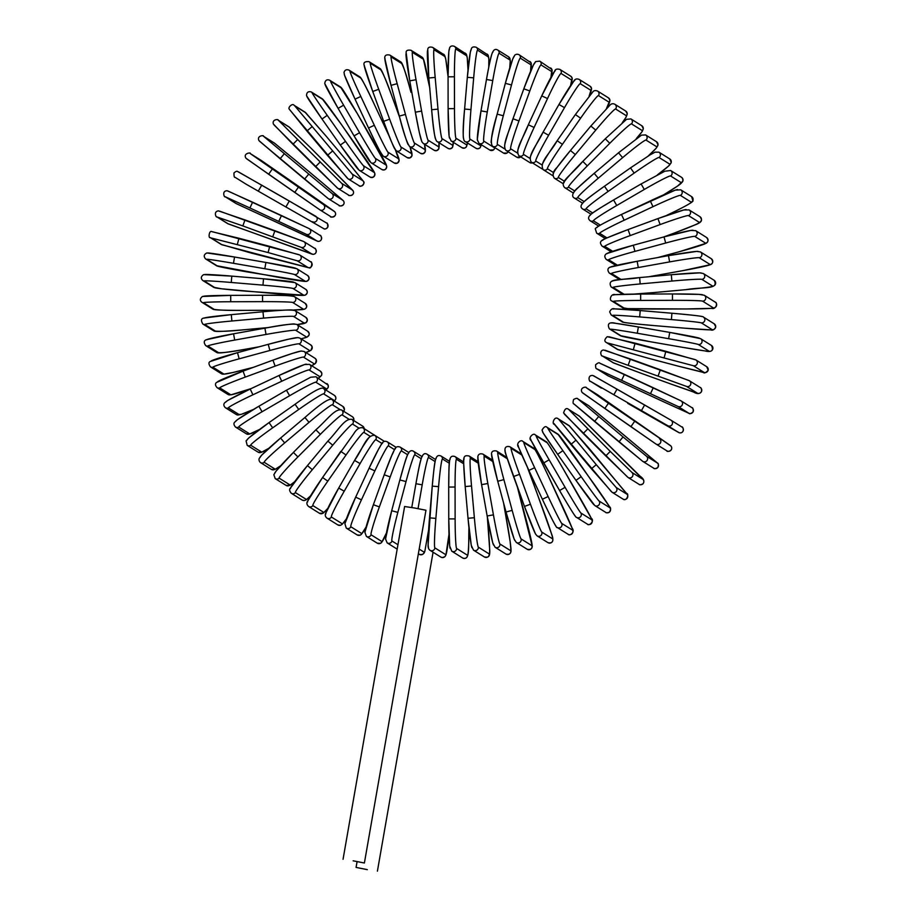 <?xml version="1.0" encoding="UTF-8"?>
<svg xmlns="http://www.w3.org/2000/svg" width="917" height="917" viewBox="0 0 917 917"><rect width="100%" height="100%" fill="white"/><g stroke="black" fill="none" stroke-linecap="round" stroke-linejoin="round"><path stroke-width="1.38" d="M353.16 860.811L364.393 863.012L353.16 860.811M364.393 863.012L425.958 510.242L414.736 508.029L404.615 506.516L343.05 859.286M428.617 529.9L424.892 551.014C424.697 551.541 424.319 555.427 419.31 554.327L418.37 553.742M367.293 869.637L356.071 867.425L367.293 869.637M509.737 67.915L510.276 60.327L508.568 56.797A3.187 3.187 122 0 1 510.024 60.041L499.146 53.255A28.679 1.605 99.8 0 0 492.75 80.581L487.271 111.966A28.679 1.605 99.8 0 0 483.809 141.126L494.676 147.924A28.679 1.605 99.8 0 0 494.962 147.729M509.726 67.973A28.679 1.605 99.8 0 0 510.024 60.041M499.146 53.255A3.187 3.187 -58 0 0 497.69 49.999C492.051 46.824 490.767 56.613 486.468 79.492A28.679 1.605 -80.2 0 1 492.876 52.166M492.75 80.581L486.468 79.492L480.989 110.877L486.48 79.492M487.271 111.966L480.989 110.877L477.276 139.762L478.983 143.293L489.861 150.079L493.621 149.884L495.077 147.786M477.539 140.037A28.679 1.605 -80.2 0 1 481.001 110.877M483.809 141.126A3.187 3.187 122 0 1 478.983 143.293M494.676 147.924A3.187 3.187 122 0 1 489.861 150.079M529.831 61.439A3.187 3.187 122 0 1 531.218 64.958L520.34 58.172A3.187 3.187 -58 0 0 518.953 54.653L531.058 62.803L530.588 71.297M530.565 71.354A28.679 1.651 104.8 0 0 531.218 64.958M491.26 142.754A28.679 1.651 -75.2 0 1 497.163 114.132L505.359 83.332A28.679 1.651 -75.2 0 1 514.185 56.545M520.34 58.172A28.679 1.651 104.8 0 0 511.503 84.972L503.318 115.76A28.679 1.651 104.8 0 0 497.415 144.393L504.705 148.944M508.075 151.741A3.187 3.187 122 0 1 503.525 153.07L507.021 153.059L508.247 151.844M497.415 144.393A3.187 3.187 122 0 1 492.647 146.273L503.525 153.07M503.318 115.76L497.163 114.132C491.523 132.976 490.01 143.694 492.647 146.273M511.503 84.972L505.359 83.332M550.601 67.927A3.187 3.187 122 0 1 551.908 71.709L541.03 64.924A3.187 3.187 -58 0 0 539.723 61.13L551.908 69.474L550.968 77.246M550.934 77.303A28.679 1.685 109.8 0 0 551.908 71.709M504.694 146.663A28.679 1.685 -70.2 0 1 512.981 118.774L523.825 88.811A28.679 1.685 -70.2 0 1 535.047 62.757M541.03 64.924A28.679 1.685 109.8 0 0 529.808 90.966L518.965 120.941A28.679 1.685 109.8 0 0 510.677 148.818L517.36 152.99M520.718 156.876A3.187 3.187 122 0 1 516.879 157.243L520.81 156.933M510.677 148.818A3.187 3.187 122 0 1 506.001 150.445L516.879 157.243M518.965 120.941L512.981 118.774C508.946 132.873 501.725 145.024 506.001 150.445M529.808 90.966L523.813 88.811L512.981 118.774M570.729 76.203A3.187 3.187 122 0 1 571.921 80.237L561.044 73.452A3.187 3.187 -58 0 0 559.851 69.405L570.729 76.203L572.128 77.991L570.58 85.522M570.546 85.579A28.679 1.719 114.9 0 0 571.921 80.237M517.738 151.718A28.679 1.719 -65.1 0 1 528.341 124.792L541.741 95.872A28.679 1.719 -65.1 0 1 555.278 70.769M561.044 73.452A28.679 1.719 114.9 0 0 547.518 98.555L534.107 127.463A28.679 1.719 114.9 0 0 523.515 154.4L529.877 158.366M532.468 162.882A3.187 3.187 122 0 1 529.808 162.561L532.525 162.917M523.515 154.4A3.187 3.187 122 0 1 518.942 155.764L529.808 162.561M534.107 127.463L528.341 124.792M547.518 98.555L541.741 95.872L528.33 124.781C523.298 138.398 514.62 149.654 518.942 155.764M590.044 86.198A3.187 3.187 122 0 1 591.121 90.485L580.243 83.688A3.187 3.187 -58 0 0 579.166 79.401L590.044 86.198L591.522 88.238L589.184 95.964M589.138 96.01A28.679 1.731 119.9 0 0 591.121 90.485M530.29 157.907A28.679 1.731 -60.1 0 1 543.105 132.117L558.98 104.481A28.679 1.731 -60.1 0 1 574.73 80.524M580.243 83.688A28.679 1.731 119.9 0 0 564.494 107.644L548.618 135.28A28.679 1.731 119.9 0 0 535.803 161.071L542.004 164.945M535.803 161.071A3.187 3.187 122 0 1 531.356 162.194L542.234 168.98M548.618 135.28L543.105 132.117C537.087 145.069 526.966 155.81 531.356 162.194M564.494 107.644L558.969 104.481L543.105 132.117M608.429 97.844A3.187 3.187 122 0 1 609.346 102.372L598.469 95.574A3.187 3.187 -58 0 0 597.552 91.047L608.429 97.844L609.954 100.194L606.515 108.389M606.469 108.424A28.679 1.731 124.9 0 0 609.346 102.372M598.469 95.574A28.679 1.731 124.9 0 0 580.61 118.19L562.396 144.347L557.169 140.702L575.395 114.556L557.181 140.702A28.679 1.731 -55.1 0 0 542.245 165.152M562.396 144.347A28.679 1.731 124.9 0 0 547.472 168.797L553.604 172.625M547.472 168.797A3.187 3.187 122 0 1 543.173 169.679L552.745 175.651M580.61 118.19L575.383 114.556L592.806 91.941C593.758 90.542 595.339 90.244 597.552 91.047M625.715 111.049A3.187 3.187 122 0 1 626.471 115.794L615.594 108.997A3.187 3.187 -58 0 0 614.837 104.263L625.715 111.049L627.262 113.662L626.013 117.273L622.322 122.649M622.276 122.683A28.679 1.708 129.9 0 0 626.471 115.794M615.594 108.997A28.679 1.708 129.9 0 0 595.752 130.099L575.326 154.572L570.443 150.491L590.857 126.019L570.443 150.491A28.679 1.708 -50.1 0 0 553.536 173.428M575.326 154.572A28.679 1.708 129.9 0 0 558.419 177.508L564.551 181.337M558.419 177.508A3.187 3.187 122 0 1 554.292 178.162L563.221 183.744M595.752 130.099L590.857 126.019L609.908 105.18C611.375 103.644 613.014 103.334 614.837 104.263M641.785 125.721A3.187 3.187 122 0 1 642.358 130.661L631.481 123.875A3.187 3.187 -58 0 0 630.907 118.923L641.785 125.721L643.333 128.632L642.175 131.532L636.306 138.593M636.26 138.616A28.679 1.685 134.9 0 0 642.358 130.661M631.481 123.875A28.679 1.685 134.9 0 0 609.794 143.293L587.316 165.885L582.799 161.392L605.277 138.799L582.811 161.392A28.679 1.685 -45.1 0 0 564.058 182.643M587.316 165.885A28.679 1.685 134.9 0 0 568.563 187.137L574.776 191.011M568.563 187.137A3.187 3.187 122 0 1 564.62 187.595L573.217 192.96M609.794 143.293L605.277 138.799L626.54 119.325L630.907 118.923M656.515 141.734A3.187 3.187 122 0 1 656.881 146.869L646.004 140.072A3.187 3.187 -58 0 0 645.637 134.937L656.515 141.734L658.039 144.955L656.217 148.187L648.147 156.062M648.113 156.085A28.679 1.639 139.9 0 0 656.881 146.869M594.182 173.347L618.528 152.795L594.182 173.347A28.679 1.639 -40.1 0 0 573.733 192.753M646.004 140.072A28.679 1.639 139.9 0 0 622.62 157.655L598.274 178.207A28.679 1.639 139.9 0 0 577.825 197.625L584.186 201.591M577.825 197.625A3.187 3.187 122 0 1 574.088 197.889L582.524 203.161M598.274 178.207L594.17 173.336L578.318 187.435C573.916 190.713 570.718 195.951 574.088 197.889M622.62 157.655L618.517 152.784L641.51 135.131L645.637 134.937M669.8 158.973A3.187 3.187 122 0 1 669.937 164.281L659.059 157.483A3.187 3.187 -58 0 0 658.922 152.176L669.8 158.973L671.267 162.492L668.676 165.966L657.42 174.883M657.386 174.906A28.679 1.593 144.9 0 0 669.937 164.281M586.146 208.87A3.187 3.187 122 0 1 582.627 208.973C577.286 205.19 585.642 199.86 604.452 186.231L630.495 167.88L604.452 186.231L608.12 191.447A28.679 1.593 144.9 0 0 586.146 208.87L592.714 212.985M582.49 203.666A28.679 1.593 -35.1 0 1 604.452 186.243M659.059 157.483A28.679 1.593 144.9 0 0 634.163 173.084L608.12 191.447M634.163 173.084L630.495 167.88L649.97 154.939L655.093 152.153L658.922 152.176M681.526 177.313A3.187 3.187 122 0 1 681.434 182.77L670.556 175.972A3.187 3.187 -58 0 0 670.648 170.516L681.526 177.313L682.626 178.448L682.901 181.119L677.56 186.071L663.599 194.863M663.564 194.874A28.679 1.525 149.9 0 0 681.434 182.77M670.556 175.972A28.679 1.525 149.9 0 0 644.307 189.464L616.763 205.488L613.565 199.975L641.109 183.962L613.576 199.975A28.679 1.525 -30.1 0 0 590.25 215.3M616.763 205.488A28.679 1.525 149.9 0 0 593.448 220.814L600.337 225.112M593.448 220.814A3.187 3.187 122 0 1 590.158 220.756L598.686 226.086M644.307 189.464L641.109 183.962L664.836 171.215L670.648 170.516M691.601 196.605A3.187 3.187 122 0 1 691.269 202.187L680.391 195.39A3.187 3.187 -58 0 0 680.723 189.808L691.601 196.605L692.874 200.685C693.951 201.121 689.297 204.674 666.797 215.3A28.679 1.456 154.9 0 0 691.269 202.187M596.978 227.576A28.679 1.456 -25.1 0 1 621.451 214.463L650.268 200.915A28.679 1.456 -25.1 0 1 677.686 189.624M680.391 195.39A28.679 1.456 154.9 0 0 652.984 206.68L624.156 220.229A28.679 1.456 154.9 0 0 599.684 233.342L606.997 237.904M599.684 233.342A3.187 3.187 122 0 1 596.646 233.159L605.403 238.626M624.156 220.229L621.462 214.463C598.95 225.089 594.296 228.642 595.374 229.078L596.646 233.159M652.984 206.68L650.279 200.915M699.969 216.699A3.187 3.187 122 0 1 699.373 222.395L688.495 215.598A3.187 3.187 -58 0 0 689.091 209.913L699.969 216.699C701.608 219.381 704.004 221.627 694.478 225.101L673.938 233.205A28.679 1.364 159.9 0 0 699.373 222.395M663.656 236.987L673.949 233.193L663.61 236.999M602.618 240.392A28.679 1.364 -20.1 0 1 628.042 229.594L657.925 218.601A28.679 1.364 -20.1 0 1 686.306 209.626M688.495 215.598A28.679 1.364 159.9 0 0 660.125 224.573L630.231 235.566A28.679 1.364 159.9 0 0 604.796 246.375L612.671 251.281M604.796 246.375A3.187 3.187 122 0 1 602.022 246.088L611.158 251.797M630.231 235.566L628.042 229.582L607.501 237.686C597.987 241.16 600.371 243.395 602.022 246.088M660.125 224.573L657.936 218.59L628.042 229.582M706.537 237.457A3.187 3.187 122 0 1 705.677 243.234L694.811 236.437A3.187 3.187 -58 0 0 695.671 230.66L706.537 237.457C708.532 239.91 708.417 241.847 706.182 243.257L679.497 251.659A28.679 1.261 164.9 0 0 705.677 243.234M657.707 257.574L679.497 251.659L657.672 257.585M607.111 253.654A28.679 1.261 -15.1 0 1 633.292 245.229L664.011 236.884A28.679 1.261 -15.1 0 1 693.149 230.293M694.811 236.437A28.679 1.261 164.9 0 0 665.685 243.028L634.954 251.373A28.679 1.261 164.9 0 0 608.762 259.798L617.37 265.173M608.762 259.798A3.187 3.187 122 0 1 606.252 259.431L615.972 265.494M634.954 251.373L633.292 245.229L606.618 253.631C604.383 255.041 604.257 256.978 606.252 259.431M665.685 243.028L664.023 236.884L633.292 245.229M711.283 258.709A3.187 3.187 122 0 1 710.159 264.543L699.281 257.757A3.187 3.187 -58 0 0 700.405 251.911L711.283 258.709C713.3 261.494 713.071 263.466 710.595 264.623L683.417 270.526A28.679 1.158 169.9 0 0 710.159 264.543M610.424 267.248A28.679 1.158 -10.1 0 1 637.155 261.276L668.482 255.637A28.679 1.158 -10.1 0 1 698.169 251.487M683.429 270.538L648.732 276.762A28.679 1.158 169.9 0 0 652.09 276.166L683.417 270.526M699.281 257.757A28.679 1.158 169.9 0 0 669.616 261.907L638.278 267.535A28.679 1.158 169.9 0 0 611.547 273.518L621.153 279.525M611.547 273.518A3.187 3.187 122 0 1 609.301 273.094L619.858 279.685M638.278 267.535L637.166 261.265L609.988 267.179C607.513 268.337 607.283 270.309 609.301 273.094M669.616 261.907L668.493 255.637L637.155 261.265M714.16 280.304A3.187 3.187 122 0 1 712.761 286.173L701.883 279.376A3.187 3.187 -58 0 0 703.282 273.507L714.16 280.304C719.215 289.864 703.992 286.597 685.698 289.68A28.679 1.043 174.9 0 0 712.761 286.173M685.687 289.68L653.993 292.557L685.698 289.68M612.556 281.095A28.679 1.043 -5.1 0 1 639.607 277.587L671.301 274.71A28.679 1.043 -5.1 0 1 701.31 273.037M701.883 279.376A28.679 1.043 174.9 0 0 671.886 281.06L640.181 283.938A28.679 1.043 174.9 0 0 613.118 287.434L623.996 294.231A28.679 1.043 174.9 0 0 624.156 294.288M633.498 294.116A28.679 1.043 174.9 0 0 653.993 292.557L633.59 294.116M623.996 294.231A3.187 3.187 122 0 1 622.024 293.761L623.617 294.3M613.118 287.434A3.187 3.187 122 0 1 611.146 286.964L622.024 293.761M640.181 283.938L639.619 277.587C621.313 280.671 606.091 277.404 611.146 286.964M671.886 281.06L671.313 274.71L639.607 277.587M715.145 302.06A3.187 3.187 122 0 1 713.46 307.952L702.582 301.154A3.187 3.187 -58 0 0 704.267 295.263L715.145 302.06C718.011 302.679 716.108 309.866 711.477 308.353L686.283 308.96A28.679 0.917 179.9 0 0 713.46 307.952M613.462 295.068A28.679 0.917 -0.1 0 1 640.628 294.059L672.459 293.956A28.679 0.917 -0.1 0 1 702.571 294.781M702.582 301.154A28.679 0.917 179.9 0 0 672.47 300.329L640.651 300.432A28.679 0.917 179.9 0 0 613.473 301.441L624.351 308.238A28.679 0.917 179.9 0 0 654.463 309.052L686.283 308.96M624.351 308.238A3.187 3.187 122 0 1 622.654 307.757L627.824 308.628L686.294 308.96M613.473 301.441A3.187 3.187 122 0 1 611.777 300.959L622.654 307.757M640.651 300.432L640.639 294.059L615.445 294.666C610.825 293.153 608.922 300.34 611.777 300.959M672.47 300.329L672.47 293.956L640.639 294.059M714.228 323.827A3.187 3.187 122 0 1 712.268 329.707L701.39 322.91A3.187 3.187 -58 0 0 703.35 317.03L714.228 323.827L715.753 326.853C714.515 329.65 712.796 330.659 710.572 329.879L685.194 328.217A28.679 0.791 -175.1 0 0 712.268 329.707M613.152 309.075A28.679 0.791 4.9 0 1 640.215 310.565L671.92 313.236A28.679 0.791 4.9 0 1 701.941 316.56M701.39 322.91A28.679 0.791 -175.1 0 0 671.393 319.586L639.676 316.915A28.679 0.791 -175.1 0 0 612.602 315.425L623.48 322.211A28.679 0.791 -175.1 0 0 653.489 325.535L685.194 328.217M623.48 322.211A3.187 3.187 122 0 1 622.07 321.741C621.646 322.314 627.996 323.277 653.489 325.535L685.205 328.217M612.602 315.425A3.187 3.187 122 0 1 611.192 314.955L622.07 321.741M639.676 316.915L640.226 310.565L614.837 308.903C612.625 308.123 610.894 309.132 609.667 311.918L611.192 314.955M671.393 319.586L671.932 313.236L640.215 310.565M711.42 345.434A3.187 3.187 122 0 1 709.185 351.28L698.307 344.483A3.187 3.187 -58 0 0 700.542 338.637L711.42 345.434C715.054 352.804 707.695 351.715 705.139 350.947L682.443 347.302A28.679 0.653 -170.1 0 0 709.185 351.28M682.431 347.302L651.081 341.869L682.443 347.302M611.616 323.002A28.679 0.653 9.9 0 1 638.358 326.968L669.719 332.401A28.679 0.653 9.9 0 1 699.407 338.201M621.405 336.069A28.679 0.653 -170.1 0 0 651.081 341.869L620.259 335.633A3.187 3.187 122 0 0 621.405 336.069L610.527 329.283A3.187 3.187 122 0 1 609.381 328.848L620.259 335.633M698.307 344.483A28.679 0.653 -170.1 0 0 668.631 338.682L637.281 333.249A28.679 0.653 -170.1 0 0 610.527 329.283M637.281 333.249L638.37 326.968L615.674 323.323C613.106 322.566 605.747 321.477 609.381 328.848M668.631 338.682L669.719 332.401L638.37 326.968M706.743 366.72A3.187 3.187 122 0 1 704.233 372.497L693.355 365.711A3.187 3.187 -58 0 0 695.865 359.923L706.743 366.72L708.176 370.285C705.838 372.806 704.222 373.528 703.316 372.428L678.03 366.089L704.233 372.497M678.018 366.089L647.264 357.939L678.03 366.089M608.888 336.745L694.994 359.544M618.127 349.698L647.264 357.939L617.256 349.32A3.187 3.187 122 0 0 618.127 349.698L607.249 342.901A3.187 3.187 122 0 1 606.378 342.522L617.256 349.32M693.355 365.711L607.249 342.901M633.464 349.32L635.103 343.153L607.237 336.688C604.406 339.382 604.131 341.33 606.378 342.522M664.217 357.458L665.857 351.303L635.091 343.153M700.233 387.513A3.187 3.187 122 0 1 697.459 393.221L686.581 386.424A3.187 3.187 -58 0 0 689.355 380.727L700.233 387.513C701.092 387.49 701.539 388.774 701.574 391.364C699.992 394.046 697.31 394.264 693.527 392.017L672.001 384.418L697.459 393.221M671.989 384.418L642.072 373.62L672.001 384.418M604.968 350.191L688.747 380.429M613.668 362.983L642.072 373.62L613.072 362.685A3.187 3.187 122 0 0 613.668 362.983L602.79 356.186A3.187 3.187 122 0 1 602.194 355.899L613.072 362.685M686.581 386.424L602.79 356.186M628.26 364.989L630.426 358.994L603.478 349.985C598.812 350.787 601.518 356.793 602.194 355.899M658.188 375.787L660.355 369.792L630.426 358.994M691.934 407.675A3.187 3.187 122 0 1 693.046 411.882A3.187 3.187 122 0 1 688.908 413.269L678.03 406.472A3.187 3.187 -58 0 0 682.168 405.096A3.187 3.187 -58 0 0 681.056 400.878L691.934 407.675C692.862 407.607 693.275 408.959 693.172 411.744C690.971 413.67 689.561 414.197 688.954 413.315L664.389 402.15L688.908 413.269M664.389 402.15L635.527 388.774L664.389 402.15M599.878 363.258L680.712 400.683M678.03 406.472L597.208 369.035L608.086 375.832L635.527 388.774M608.086 375.832A3.187 3.187 122 0 1 607.73 375.649L635.527 388.785M597.208 369.035A3.187 3.187 122 0 1 596.852 368.852L607.73 375.649M621.715 380.154L624.397 374.377L599.844 363.201C599.237 362.318 597.827 362.845 595.614 364.771C595.511 367.557 595.935 368.921 596.852 368.852M650.577 393.519L653.259 387.742L624.397 374.377M681.916 427.024A3.187 3.187 122 0 1 682.947 431.368A3.187 3.187 122 0 1 678.637 432.492L667.759 425.694A3.187 3.187 -58 0 0 672.069 424.571A3.187 3.187 -58 0 0 671.038 420.238L681.916 427.024C682.878 425.82 685.343 433.432 679.44 432.835L655.277 419.149L678.637 432.492M655.277 419.149L627.687 403.32L655.277 419.149M593.689 375.821L670.935 420.169M601.392 388.143L601.288 388.086A3.187 3.187 122 0 0 601.392 388.143L590.514 381.357A3.187 3.187 122 0 1 590.41 381.289L601.288 388.086M667.759 425.694L590.514 381.357M613.874 394.688L617.049 389.163L592.886 375.489C586.972 374.893 589.436 382.492 590.41 381.289M641.464 410.529L644.64 405.005L617.049 389.163M670.373 445.524A3.187 3.187 122 0 1 671.21 449.892A3.187 3.187 122 0 1 666.865 450.843C666.418 452.253 673.972 451.095 671.084 446.155L597.299 394.608L586.422 387.811L608.441 403.262L670.373 445.524L597.162 394.516A3.187 3.187 122 0 1 597.299 394.608M666.865 450.843L655.987 444.046A3.187 3.187 -58 0 0 660.332 443.094A3.187 3.187 -58 0 0 659.495 438.727M655.861 443.966L582.776 393.038M597.162 394.516L586.284 387.719A3.187 3.187 122 0 1 586.422 387.811M586.284 387.719C586.731 386.309 579.189 387.467 582.077 392.407L604.807 408.489L608.441 403.262M604.807 408.489L630.907 426.68L634.541 421.453M657.374 463.016A3.187 3.187 122 0 1 657.902 467.338A3.187 3.187 122 0 1 653.649 468.163C654.085 469.023 655.483 468.816 657.821 467.532C658.635 464.713 658.509 463.211 657.443 463.028L589.023 405.91L578.146 399.113L623.056 436.95L646.496 456.23L657.374 463.016L588.668 405.658A3.187 3.187 122 0 1 589.023 405.91M653.649 468.163L642.771 461.377A3.187 3.187 -58 0 0 647.035 460.54A3.187 3.187 -58 0 0 646.496 456.23M642.416 461.113L574.053 404.007M588.668 405.658L577.79 398.861A3.187 3.187 122 0 1 578.146 399.113M577.79 398.861C577.343 398.001 575.945 398.207 573.606 399.491C572.804 402.311 572.93 403.812 573.996 403.996L594.56 421.453L598.652 416.559M594.56 421.453L618.975 441.845L623.056 436.95M642.897 479.316A3.187 3.187 122 0 1 638.966 484.279C639.321 485.059 640.651 484.91 642.977 483.832C644.777 481.299 643.791 478.731 640.02 476.141L579.785 416.456L568.907 409.658L610.264 451.405L632.019 472.519L642.897 479.316L579.223 416.009A3.187 3.187 122 0 1 579.785 416.456M638.966 484.279L628.088 477.482A3.187 3.187 -58 0 0 632.019 472.519M627.526 477.035L564.413 414.175M579.223 416.009L568.345 409.211A3.187 3.187 122 0 1 568.907 409.658M568.345 409.211C566.397 407.687 564.803 408.925 563.588 412.925L583.235 433.466L587.728 428.95M583.235 433.466L605.77 455.921L610.264 451.405M627.056 494.286A3.187 3.187 122 0 1 622.941 499.043C626.62 502.035 629.509 493.644 626.552 493.415L569.675 426.153L558.797 419.356L596.268 464.678L616.178 487.489L627.056 494.286L589.585 448.963L568.93 425.499A3.187 3.187 122 0 1 569.675 426.153M622.941 499.043L612.063 492.257A3.187 3.187 -58 0 0 616.178 487.489M611.318 491.604L553.925 423.471M568.93 425.499L558.052 418.714A3.187 3.187 122 0 1 558.797 419.356M558.052 418.714C554.372 415.722 551.472 424.113 554.43 424.342L570.901 444.447L575.773 440.343M570.901 444.447L591.396 468.782L596.268 464.678M609.977 507.823A3.187 3.187 122 0 1 605.69 512.362C605.782 512.947 606.974 512.912 609.289 512.271C610.974 509.623 611.031 507.731 609.438 506.62L576.678 459.279A28.679 0.676 54.8 0 0 558.751 434.933L547.873 428.136A28.679 0.676 54.8 0 0 562.878 450.648L581.172 476.691A28.679 0.676 54.8 0 0 599.099 501.026L609.977 507.823A28.679 0.676 54.8 0 0 594.984 485.311L557.834 434.062A3.187 3.187 122 0 1 558.751 434.933M605.69 512.362L594.812 505.565A3.187 3.187 -58 0 0 599.099 501.026M593.895 504.705A28.679 0.676 -125.2 0 1 575.968 480.359L557.662 454.328A28.679 0.676 -125.2 0 1 542.669 431.804M557.834 434.062L546.956 427.276A3.187 3.187 122 0 1 547.873 428.136M546.956 427.276C545.615 425.878 543.964 426.829 542.027 430.119L543.208 433.007L557.662 454.316L562.878 450.648M557.662 454.316L575.956 480.359L581.172 476.691M591.786 519.824A3.187 3.187 122 0 1 587.35 524.123C589.012 526.564 595.053 520.787 591.224 518.197L562.935 468.427A28.679 0.802 59.8 0 0 547.117 442.728L536.239 435.93A28.679 0.802 59.8 0 0 549.134 459.795L565.09 487.328A28.679 0.802 59.8 0 0 580.908 513.027L591.786 519.824A28.679 0.802 59.8 0 0 578.891 495.959L562.935 468.427C550.085 446.464 546.406 440.974 546.051 441.627A3.187 3.187 122 0 1 547.117 442.728M587.35 524.123L576.472 517.337A3.187 3.187 -58 0 0 580.908 513.027M543.621 462.993A28.679 0.802 -120.2 0 1 530.725 439.14M575.406 516.237A28.679 0.802 -120.2 0 1 559.576 490.538L543.621 463.005L549.134 459.795M546.051 441.627L535.173 434.83A3.187 3.187 122 0 1 536.239 435.93M535.173 434.83C533.511 432.4 527.47 438.177 531.287 440.756L559.576 490.538L565.09 487.328M572.621 530.186A3.187 3.187 122 0 1 568.059 534.244C569.881 536.491 575.463 531.871 572.105 528.123L548.446 476.336A28.679 0.94 64.8 0 0 534.84 449.479L523.962 442.693A28.679 0.94 64.8 0 0 534.645 467.716L548.137 496.544A28.679 0.94 64.8 0 0 561.743 523.401L572.621 530.186A28.679 0.94 64.8 0 0 561.949 505.164L548.446 476.336M568.059 534.244L557.181 527.458A3.187 3.187 -58 0 0 561.743 523.401M555.989 526.106A28.679 0.94 -115.2 0 1 542.371 499.249L528.88 470.421A28.679 0.94 -115.2 0 1 518.197 445.398M548.458 476.347C538.783 455.898 533.843 446.487 533.648 448.138A3.187 3.187 122 0 1 534.84 449.479M533.648 448.138L522.77 441.341A3.187 3.187 122 0 1 523.962 442.693M522.77 441.341C520.936 439.094 515.354 443.713 518.713 447.473L528.868 470.421L534.645 467.716M528.868 470.421L542.371 499.249L548.137 496.544M521.876 455.05L511.147 448.344A28.679 1.066 69.8 0 0 519.526 474.341L530.45 504.235A28.679 1.066 69.8 0 0 541.752 532.055L552.63 538.852A3.187 3.187 122 0 1 547.953 542.646C554.556 544.285 553.18 537.671 551.369 533.442L533.327 482.961A28.679 1.066 69.8 0 0 527.264 466.971M544.262 512.867L544.262 512.855A28.679 1.066 69.8 0 1 552.63 538.852M547.953 542.646L537.075 535.86A3.187 3.187 -58 0 0 541.752 532.055M513.543 476.519A28.679 1.066 -110.2 0 1 505.175 450.545M535.78 534.256A28.679 1.066 -110.2 0 1 524.478 506.425L513.543 476.531L519.526 474.341M527.286 467.017L544.262 512.855M521.521 454.213L520.718 453.537A3.187 3.187 122 0 1 521.544 454.27M520.718 453.537L509.852 446.739A3.187 3.187 122 0 1 511.147 448.344M509.852 446.739C503.25 445.1 504.625 451.726 506.425 455.955L524.467 506.425L530.45 504.235M507.33 458.752L497.897 452.86A28.679 1.181 74.8 0 0 503.88 479.614L512.167 510.356A28.679 1.181 74.8 0 0 521.097 538.932L531.963 545.73A3.187 3.187 122 0 1 527.206 549.272C530.542 549.879 532.215 548.825 532.227 546.096L517.692 488.234A28.679 1.181 74.8 0 0 517.326 486.881M531.963 545.73A28.679 1.181 74.8 0 0 525.98 518.976L517.337 486.916M527.206 549.272L516.328 542.474A3.187 3.187 -58 0 0 521.097 538.932M514.941 540.606A28.679 1.181 -105.2 0 1 506.024 512.018L497.736 481.276A28.679 1.181 -105.2 0 1 491.741 454.534M506.918 457.503L496.51 450.992A3.187 3.187 122 0 1 497.897 452.86M496.51 450.992C493.174 450.385 491.501 451.439 491.489 454.167L497.736 481.276L503.88 479.614M497.736 481.276L506.024 512.018L512.167 510.356M510.78 550.785A3.187 3.187 122 0 1 505.966 554.051C508.992 554.808 510.677 553.845 511.021 551.151L510.161 541.672L503.593 503.009L507.239 523.492A28.679 1.284 79.8 0 1 510.78 550.785L499.903 543.987A28.679 1.284 79.8 0 1 493.426 514.861L487.844 483.511A28.679 1.284 79.8 0 1 484.291 456.207L492.784 461.515M505.966 554.051L495.088 547.254A3.187 3.187 -58 0 0 499.903 543.987M493.644 545.111A28.679 1.284 -100.2 0 1 487.156 515.984L481.585 484.635A28.679 1.284 -100.2 0 1 478.032 457.331M492.463 460.082L482.846 454.064A3.187 3.187 122 0 1 484.291 456.207M482.846 454.064C479.82 453.307 478.135 454.282 477.791 456.975L481.574 484.635L487.844 483.511M481.574 484.635L487.156 515.984L493.426 514.861M478.238 463.211L470.467 458.362A28.679 1.375 84.8 0 0 471.533 485.987L474.364 517.715A28.679 1.375 84.8 0 0 478.365 547.174L489.242 553.971A3.187 3.187 122 0 1 484.382 556.963C487.443 557.307 490.538 558.384 489.621 548.526L487.34 517.028M489.242 553.971A28.679 1.375 84.8 0 0 488.165 526.335L487.351 517.073M484.382 556.963L473.504 550.166A3.187 3.187 -58 0 0 478.365 547.174M472.026 547.758A28.679 1.375 -95.2 0 1 468.025 518.288L465.194 486.572A28.679 1.375 -95.2 0 1 464.117 458.936M478.055 461.606L468.977 455.944A3.187 3.187 122 0 1 470.467 458.362M468.977 455.944C465.928 455.589 462.833 454.523 463.75 464.369L465.194 486.56L471.533 485.987M465.194 486.56L468.014 518.288L474.364 517.715M463.738 463.807L456.494 459.291A28.679 1.467 89.8 0 0 455.073 487.042L455.119 518.896A28.679 1.467 89.8 0 0 456.632 548.469L467.51 555.266A3.187 3.187 122 0 1 462.638 557.983C469.905 560.596 468.358 550.544 468.931 527.527M467.51 555.266A28.679 1.467 89.8 0 0 468.931 527.722M462.638 557.983L451.76 551.186A3.187 3.187 -58 0 0 456.632 548.469M450.27 548.492A28.679 1.467 -90.2 0 1 448.757 518.919L448.711 487.065A28.679 1.467 -90.2 0 1 450.132 459.314M463.715 462.042L455.004 456.597A3.187 3.187 122 0 1 456.494 459.291M455.004 456.597C447.737 453.984 449.284 464.025 448.7 487.053L455.073 487.042M448.7 487.053L448.757 518.907L455.119 518.896M449.341 463.268L442.498 459.004A28.679 1.536 94.8 0 0 438.59 486.652L435.862 518.392A28.679 1.536 94.8 0 0 434.876 547.873L445.754 554.67A3.187 3.187 122 0 1 440.894 557.1L442.349 557.582L444.883 556.711L445.903 555.129L448.998 534.267M445.754 554.67A28.679 1.536 94.8 0 0 448.998 534.233M440.894 557.1L430.016 550.303A3.187 3.187 -58 0 0 434.876 547.873M429.523 517.841L432.239 486.113A28.679 1.536 -85.2 0 1 436.16 458.466M428.537 547.334A28.679 1.536 -85.2 0 1 429.523 517.853L435.862 518.392M449.513 461.343L441.02 456.036A3.187 3.187 122 0 1 442.498 459.004M441.02 456.036C434.566 453.101 434.658 463.096 432.239 486.113L438.59 486.652M435.128 461.572L428.594 457.491A3.187 3.187 122 0 0 427.139 454.247C421.499 451.072 420.215 460.85 415.917 483.729L411.767 507.525L415.928 483.74A28.679 1.605 -80.2 0 1 422.324 456.402M415.917 483.729L422.198 484.829L418.037 508.614M428.594 457.491A28.679 1.605 99.8 0 0 422.198 484.829M419.184 549.077L424.124 552.172A28.679 1.605 99.8 0 0 425.029 550.475M424.124 552.172A3.187 3.187 122 0 1 419.31 554.327M421.19 458.729L414.862 454.775A28.679 1.651 104.8 0 0 406.025 481.574L397.84 512.374A28.679 1.651 104.8 0 0 391.937 540.996L397.944 544.744M397.176 549.134L387.169 542.887A3.187 3.187 -58 0 0 391.937 540.996M385.782 539.368A28.679 1.651 -75.2 0 1 391.685 510.735L399.881 479.946A28.679 1.651 -75.2 0 1 408.707 453.147M421.923 456.54L413.475 451.256A3.187 3.187 122 0 1 414.862 454.775M413.475 451.256C407.607 447.874 405.646 460.494 399.869 479.946L406.025 481.574M399.869 479.946L391.685 510.735L397.84 512.374M381.953 541.569A3.187 3.187 122 0 1 377.277 543.196L380.532 543.334L381.644 542.474L386.412 533.029A28.679 1.685 109.8 0 1 381.953 541.569L371.076 534.783A28.679 1.685 109.8 0 1 379.374 506.895L390.206 476.932A28.679 1.685 109.8 0 1 401.428 450.877L407.618 454.74M377.277 543.196L366.399 536.399A3.187 3.187 -58 0 0 371.076 534.783M365.092 532.617A28.679 1.685 -70.2 0 1 373.379 504.74L384.223 474.765A28.679 1.685 -70.2 0 1 395.445 448.711M408.753 452.482L400.121 447.095A3.187 3.187 122 0 1 401.428 450.877M400.121 447.095C394.47 445.032 394.47 451.13 391.96 454.981L384.223 474.765L390.206 476.932M384.223 474.765L373.379 504.728L379.374 506.895M394.516 449.639L388.384 445.811A28.679 1.719 114.9 0 0 374.858 470.914L361.447 499.822A28.679 1.719 114.9 0 0 350.856 526.759L361.722 533.556A3.187 3.187 122 0 1 357.149 534.92L360.129 535.196L361.321 534.439L366.032 527.092M361.722 533.556A28.679 1.719 114.9 0 0 366.055 527.034M357.149 534.92L346.271 528.123A3.187 3.187 -58 0 0 350.856 526.759M345.079 524.088A28.679 1.719 -65.1 0 1 355.681 497.152L369.081 468.243A28.679 1.719 -65.1 0 1 382.607 443.14M396.19 447.393L387.192 441.776A3.187 3.187 122 0 1 388.384 445.811M387.192 441.776C382.217 439.575 381.346 445.341 378.606 449.055L369.081 468.243L374.858 470.914M369.081 468.243L355.67 497.152L361.447 499.822M381.965 443.461L375.832 439.633A28.679 1.731 119.9 0 0 360.083 463.589L344.219 491.225A28.679 1.731 119.9 0 0 331.404 517.016L342.27 523.802A3.187 3.187 122 0 1 337.834 524.925L340.562 525.281L342.213 524.283L346.42 518.804M342.27 523.802A28.679 1.731 119.9 0 0 346.443 518.747M337.834 524.925L326.956 518.128A3.187 3.187 -58 0 0 331.404 517.016M325.879 513.841A28.679 1.731 -60.1 0 1 338.694 488.062L354.57 460.426A28.679 1.731 -60.1 0 1 370.319 436.469M384.475 441.409L374.766 435.346A3.187 3.187 122 0 1 375.832 439.633M354.57 460.426L360.083 463.589M374.766 435.346C366.273 434.75 362.994 448.688 354.57 460.414L338.694 488.05L344.219 491.225M370.09 436.263L363.877 432.377A28.679 1.731 124.9 0 0 346.018 455.004L327.805 481.15A28.679 1.731 124.9 0 0 312.869 505.599L323.747 512.397A3.187 3.187 122 0 1 319.448 513.279L323.185 513.176L327.816 508.373M323.747 512.397A28.679 1.731 124.9 0 0 327.85 508.316M319.448 513.279L308.57 506.482A3.187 3.187 -58 0 0 312.869 505.599M307.653 501.966A28.679 1.731 -55.1 0 1 322.578 477.516L340.792 451.359L346.018 455.004M373.827 434.658A3.187 3.187 122 0 1 374.468 435.185L362.949 427.861A3.187 3.187 122 0 1 363.877 432.377M362.949 427.861C359.624 427.047 356.53 429.064 353.664 433.913L322.578 477.505L327.805 481.15M358.983 428.113L352.587 424.113A28.679 1.708 129.9 0 0 332.745 445.215L312.33 469.676A28.679 1.708 129.9 0 0 295.412 492.612L306.289 499.41A3.187 3.187 122 0 1 302.163 500.074L304.341 500.544L306.14 499.857L310.485 495.948M306.289 499.41A28.679 1.708 129.9 0 0 310.519 495.891M302.163 500.074L291.285 493.277A3.187 3.187 -58 0 0 295.412 492.612M290.529 488.532A28.679 1.708 -50.1 0 1 307.436 465.607L327.862 441.134L332.745 445.215M364.255 428.675L362.708 426.164A3.187 3.187 122 0 1 364.198 428.64M362.708 426.164L351.83 419.367A3.187 3.187 122 0 1 352.587 424.113M351.83 419.367C344.563 418.118 338.018 430.726 327.862 441.134L307.436 465.595L312.33 469.676M348.815 419.103L342.064 414.885A28.679 1.685 134.9 0 0 320.377 434.314L297.91 456.907A28.679 1.685 134.9 0 0 279.158 478.158L290.036 484.944A3.187 3.187 122 0 1 286.093 485.402L289.852 485.357L294.678 481.689M290.036 484.944A28.679 1.685 134.9 0 0 294.724 481.631M286.093 485.402L275.215 478.617A3.187 3.187 -58 0 0 279.158 478.158M274.642 473.665A28.679 1.685 -45.1 0 1 293.406 452.413L315.872 429.821L320.377 434.314M353.779 420.582L353.32 417.613L352.38 416.731A3.187 3.187 122 0 1 353.687 420.525M352.38 416.731L341.502 409.945A3.187 3.187 122 0 1 342.064 414.885M341.502 409.945C334.877 408.432 326.899 420.112 315.872 429.821L293.394 452.413L297.91 456.907M275.1 469.126A3.187 3.187 122 0 1 271.363 469.389L274.894 469.493L280.694 465.744A28.679 1.639 139.9 0 1 275.1 469.126L264.222 462.328A28.679 1.639 139.9 0 1 284.671 442.911L309.018 422.359A28.679 1.639 139.9 0 1 332.39 404.787L339.852 409.44M271.363 469.389L260.485 462.592A3.187 3.187 -58 0 0 264.222 462.328M260.119 457.457A28.679 1.639 -40.1 0 1 280.568 438.051L304.914 417.499L309.018 422.359M343.783 411.366L344.437 409.635L342.912 406.437A3.187 3.187 122 0 1 343.6 411.252M342.912 406.437L332.034 399.652A3.187 3.187 122 0 1 332.39 404.787M332.034 399.652C329.719 397.646 320.675 403.595 304.914 417.499L280.568 438.051L284.671 442.911M334.384 401.119A28.679 1.593 144.9 0 0 334.522 400.66L323.644 393.874A28.679 1.593 144.9 0 0 298.736 409.475L272.693 427.826A28.679 1.593 144.9 0 0 250.719 445.261L261.597 452.047A3.187 3.187 122 0 1 258.078 452.15L261.299 452.413L268.853 448.275M261.597 452.047A28.679 1.593 144.9 0 0 268.899 448.23M258.078 452.15L247.2 445.353A3.187 3.187 -58 0 0 250.719 445.261M247.063 440.045A28.679 1.593 -35.1 0 1 269.025 422.622L295.068 404.271L298.736 409.475M334.476 401.165L335.84 398.872L335.645 396.82L334.373 395.353A3.187 3.187 122 0 1 334.522 400.66M334.373 395.353L323.495 388.567A3.187 3.187 122 0 1 323.644 393.874M295.079 404.259L295.068 404.259C312.273 391.742 321.741 386.504 323.495 388.567M295.068 404.259L269.025 422.611L272.693 427.826M315.872 382.229A3.187 3.187 122 0 0 315.964 376.772L328.137 385.117L328.217 387.364L325.959 390.092A28.679 1.525 149.9 0 0 326.75 389.026L315.872 382.229A28.679 1.525 149.9 0 0 289.623 395.731L262.079 411.744A28.679 1.525 149.9 0 0 238.764 427.07L249.642 433.867A3.187 3.187 122 0 1 246.352 433.81L249.309 434.177L259.58 429.443M249.642 433.867A28.679 1.525 149.9 0 0 259.614 429.42M246.352 433.81L235.474 427.024A3.187 3.187 -58 0 0 238.764 427.07M235.566 421.568A28.679 1.525 -30.1 0 1 258.881 406.242L286.413 390.229M326.842 383.57A3.187 3.187 122 0 1 326.75 389.026M315.964 376.772L310.691 377.242L286.425 390.218L289.623 395.731M286.425 390.218L258.881 406.231L262.079 411.744M318.291 378.228A28.679 1.456 154.9 0 0 320.022 376.749L309.144 369.964A28.679 1.456 154.9 0 0 281.737 381.243L252.909 394.791A28.679 1.456 154.9 0 0 228.436 407.905L239.314 414.702A3.187 3.187 122 0 1 236.277 414.518L241.205 414.369L253.401 409.463M239.314 414.702A28.679 1.456 154.9 0 0 253.436 409.452M236.277 414.518L225.399 407.733A3.187 3.187 -58 0 0 228.436 407.905M309.144 369.964A3.187 3.187 122 0 0 309.476 364.37L304.547 364.53L279.032 375.477A28.679 1.456 -25.1 0 1 306.438 364.198M225.731 402.139A28.679 1.456 -25.1 0 1 250.203 389.037L279.02 375.477M318.314 378.251L321.615 375.294L321.844 373.345L320.354 371.167A3.187 3.187 122 0 1 320.022 376.749M252.909 394.791L250.203 389.026L279.032 375.477L281.737 381.243M303.504 357.149A3.187 3.187 122 0 0 304.1 351.452L314.978 358.249L316.319 359.888L315.505 363.419L311.597 365.7A28.679 1.364 159.9 0 0 314.382 363.934L303.504 357.149A28.679 1.364 159.9 0 0 275.146 366.124L245.252 377.105A28.679 1.364 159.9 0 0 219.816 387.914L230.694 394.711A3.187 3.187 122 0 1 227.909 394.425L230.912 394.849L251.166 388.579M230.694 394.711A28.679 1.364 159.9 0 0 251.201 388.567M227.909 394.425L217.031 387.627A3.187 3.187 -58 0 0 219.816 387.914M217.627 381.942A28.679 1.364 -20.1 0 1 243.051 371.133L272.957 360.14A28.679 1.364 -20.1 0 1 301.326 351.165M314.978 358.249A3.187 3.187 122 0 1 314.382 363.934M304.1 351.452L301.108 351.016L292.145 353.492L272.945 360.14L275.146 366.124M272.945 360.14L243.062 371.133L245.252 377.105M299.011 343.886A3.187 3.187 122 0 0 299.87 338.109L310.748 344.907L312.17 346.809L311.023 350.26L305.842 352.541A28.679 1.261 164.9 0 0 309.889 350.684L299.011 343.886A28.679 1.261 164.9 0 0 269.896 350.477L239.165 358.822A28.679 1.261 164.9 0 0 212.973 367.247L223.851 374.033A3.187 3.187 122 0 1 221.329 373.666L223.427 374.205L232.712 372.554L253.379 367.339M223.851 374.033A28.679 1.261 164.9 0 0 252.977 367.442L253.344 367.35M221.329 373.666L210.463 366.869A3.187 3.187 -58 0 0 212.973 367.247M211.323 361.092A28.679 1.261 -15.1 0 1 237.492 352.678L268.223 344.333A28.679 1.261 -15.1 0 1 297.36 337.743M310.748 344.907A3.187 3.187 122 0 1 309.889 350.684M299.87 338.109L297.773 337.571L288.488 339.221L268.234 344.333L269.896 350.477M237.503 352.678L239.165 358.822M295.698 330.28A3.187 3.187 122 0 0 296.821 324.446L307.699 331.243L309.189 333.421L309.052 335.083L307.012 337.147L301.028 338.832A28.679 1.158 169.9 0 0 306.576 337.078L295.698 330.28A28.679 1.158 169.9 0 0 266.033 334.441L234.695 340.069A28.679 1.158 169.9 0 0 207.964 346.053L218.831 352.85A3.187 3.187 122 0 1 216.595 352.415C220.218 353.343 230.866 352.094 248.507 348.689L259.328 346.752M218.831 352.85A28.679 1.158 169.9 0 0 248.507 348.689L259.293 346.752M216.595 352.415L205.717 345.617A3.187 3.187 -58 0 0 207.964 346.053M206.841 339.783A28.679 1.158 -10.1 0 1 233.571 333.799L264.898 328.171A28.679 1.158 -10.1 0 1 294.575 324.01M307.699 331.243A3.187 3.187 122 0 1 306.576 337.078M296.821 324.446C293.188 323.518 282.551 324.756 264.91 328.171L266.033 334.441M264.91 328.171L233.571 333.799L234.695 340.069M297.131 324.641A28.679 1.043 174.9 0 0 304.444 323.231L293.566 316.445A28.679 1.043 174.9 0 0 263.58 318.119L231.875 320.996A28.679 1.043 174.9 0 0 204.812 324.503L215.69 331.289A3.187 3.187 122 0 1 213.718 330.819C218.361 331.759 229.009 331.358 245.687 329.616L268.291 327.564M215.69 331.289A28.679 1.043 174.9 0 0 245.687 329.616L268.268 327.575M213.718 330.819L202.84 324.033A3.187 3.187 -58 0 0 204.812 324.503M204.239 318.153A28.679 1.043 -5.1 0 1 231.302 314.646L262.996 311.769A28.679 1.043 -5.1 0 1 293.004 310.095M297.142 324.641L306.209 322.612L307.378 319.838L305.854 317.362A3.187 3.187 122 0 1 304.444 323.231M305.854 317.362L294.976 310.565A3.187 3.187 122 0 1 293.566 316.445M294.976 310.565C290.334 309.625 279.674 310.026 263.007 311.769L263.58 318.119M263.007 311.769L231.302 314.646L231.875 320.996M292.661 302.461A3.187 3.187 122 0 0 294.346 296.581L305.223 303.367L306.759 306.118L306.118 308.055L304.593 309.178L293.383 310.026A28.679 0.917 179.9 0 0 303.538 309.258L292.661 302.461A28.679 0.917 179.9 0 0 262.549 301.647L230.729 301.739A28.679 0.917 179.9 0 0 203.551 302.748L214.429 309.545A3.187 3.187 122 0 1 212.733 309.063C216.641 310.141 227.244 310.576 244.541 310.37L276.361 310.267A28.679 0.917 179.9 0 0 283.456 310.21M214.429 309.545A28.679 0.917 179.9 0 0 244.53 310.37L283.41 310.221M212.733 309.063L201.855 302.266A3.187 3.187 -58 0 0 203.551 302.748M203.54 296.386A28.679 0.917 -0.1 0 1 230.706 295.377L262.537 295.274A28.679 0.917 -0.1 0 1 292.649 296.099M305.223 303.367A3.187 3.187 122 0 1 303.538 309.258M294.346 296.581C290.437 295.492 279.834 295.056 262.537 295.274L262.549 301.647M262.537 295.274L230.706 295.377L230.729 301.739M215.059 287.766A3.187 3.187 122 0 1 213.65 287.296L221.696 288.809L276.774 293.761A28.679 0.791 -175.1 0 0 303.848 295.251L292.97 288.465A28.679 0.791 -175.1 0 0 262.973 285.141L231.256 282.47A28.679 0.791 -175.1 0 0 204.182 280.969L215.059 287.766A28.679 0.791 -175.1 0 0 245.068 291.09L304.891 295.263C307.676 293.474 307.986 291.514 305.808 289.382A3.187 3.187 122 0 1 303.848 295.251M213.65 287.296L202.772 280.499A3.187 3.187 -58 0 0 204.182 280.969M204.732 274.63A28.679 0.791 4.9 0 1 231.795 276.12L263.5 278.791A28.679 0.791 4.9 0 1 293.52 282.115M305.808 289.382L294.93 282.585A3.187 3.187 122 0 1 292.97 288.465M294.93 282.585L263.511 278.791L262.973 285.141M263.511 278.791L231.795 276.12L231.256 282.47M217.593 266.125A3.187 3.187 122 0 1 216.458 265.689L278.63 277.358A28.679 0.653 -170.1 0 0 305.384 281.324L294.506 274.538A28.679 0.653 -170.1 0 0 264.818 268.738L233.468 263.305A28.679 0.653 -170.1 0 0 206.715 259.328L217.593 266.125A28.679 0.653 -170.1 0 0 247.281 271.925L306.312 281.427C309.316 279.937 309.74 277.954 307.619 275.49A3.187 3.187 122 0 1 305.384 281.324M216.458 265.689L205.58 258.892A3.187 3.187 -58 0 0 206.715 259.328M207.815 253.058A28.679 0.653 9.9 0 1 234.557 257.024L265.907 262.457A28.679 0.653 9.9 0 1 295.595 268.257M307.619 275.49L296.741 268.692A3.187 3.187 122 0 1 294.506 274.538M296.741 268.692L265.907 262.457L264.818 268.738M265.907 262.457L234.557 257.024L233.468 263.305M222.006 244.782A3.187 3.187 122 0 1 221.135 244.403L251.143 253.023L308.112 267.592L297.234 260.795L268.096 252.553L211.128 237.984L222.006 244.782L308.972 267.753C311.723 269.552 312.766 260.955 310.622 261.803A3.187 3.187 122 0 1 308.112 267.592M221.135 244.403L210.257 237.606A3.187 3.187 -58 0 0 211.128 237.984M212.767 231.829L298.873 254.639M310.622 261.803L299.744 255.006A3.187 3.187 122 0 1 297.234 260.795M299.744 255.006L269.724 246.386L268.096 252.553M269.724 246.386L238.97 238.248L237.343 244.403M228.253 223.897A3.187 3.187 122 0 1 227.645 223.61L312.032 254.135L301.166 247.338L242.845 225.914L217.375 217.111L228.253 223.897L313.155 254.364C318.589 253.7 315.081 247.109 314.806 248.438A3.187 3.187 122 0 1 312.032 254.135M227.645 223.61L216.767 216.813A3.187 3.187 -58 0 0 217.375 217.111M219.541 211.116L303.332 241.343M314.806 248.438L303.928 241.641A3.187 3.187 122 0 1 301.166 247.338M303.928 241.641L274.928 230.717L272.762 236.712M274.928 230.717L244.999 219.92L242.845 225.914M236.288 203.643A3.187 3.187 122 0 1 235.944 203.448L317.122 241.079L306.244 234.282L249.928 207.964L225.41 196.846L236.288 203.643L317.993 241.366C323.873 241.446 320.595 233.961 320.148 235.474A3.187 3.187 122 0 1 321.259 239.692A3.187 3.187 122 0 1 317.122 241.079M235.944 203.448L225.066 196.662A3.187 3.187 -58 0 0 225.41 196.846M228.092 191.068L308.914 228.493M320.148 235.474L309.27 228.688A3.187 3.187 122 0 1 310.382 232.907A3.187 3.187 122 0 1 306.244 234.282M309.27 228.688L281.473 215.552L278.791 221.329M281.473 215.552L252.611 202.187L249.928 207.964M246.065 184.157A3.187 3.187 122 0 1 245.962 184.099L324.125 228.849C324.698 229.433 325.89 228.941 327.701 227.37C327.747 224.069 327.369 222.625 326.59 223.037A3.187 3.187 122 0 1 327.633 227.37A3.187 3.187 122 0 1 323.311 228.505M245.962 184.099L235.084 177.302A3.187 3.187 -58 0 0 235.188 177.359M238.363 171.834L315.608 216.183A3.187 3.187 122 0 1 316.755 220.584A3.187 3.187 122 0 1 312.433 221.708M326.59 223.037L289.313 201.018L286.138 206.543M289.313 201.018L261.723 185.177L258.548 190.702M261.013 160.28A3.187 3.187 122 0 1 261.139 160.372L250.261 153.575A3.187 3.187 -58 0 0 250.135 153.483L286.093 177.646L261.139 160.372M286.093 177.646L312.193 195.837L286.093 177.646M319.701 209.729L246.627 158.801M334.224 211.288L312.193 195.837L334.9 211.896C338.178 217.1 329.192 217.776 330.716 216.607A3.187 3.187 122 0 0 335.049 215.655A3.187 3.187 122 0 0 334.224 211.288L323.346 204.491A3.187 3.187 122 0 1 324.171 208.858A3.187 3.187 122 0 1 319.838 209.81L330.716 216.607M250.261 153.575L323.346 204.491M298.392 187.217L294.747 192.444L319.838 209.81M272.292 169.026L268.647 174.253L294.747 192.444M274.229 142.96A3.187 3.187 122 0 1 274.584 143.212L263.706 136.415A3.187 3.187 -58 0 0 263.351 136.163L274.229 142.96L298.025 162.481L274.584 143.212M298.025 162.481L322.44 182.884L298.025 162.481M327.977 198.416L259.626 141.31M342.947 200.319L322.44 182.884L343.6 201.018C346.145 206.245 338.018 206.508 339.21 205.465A3.187 3.187 122 0 0 343.474 204.629A3.187 3.187 122 0 0 342.947 200.319L332.069 193.521A3.187 3.187 122 0 1 332.596 197.843A3.187 3.187 122 0 1 328.332 198.68L339.21 205.465M263.706 136.415L332.069 193.521M308.628 174.253L304.547 179.147L328.332 198.68M284.213 153.861L280.132 158.756L304.547 179.147M288.912 126.844A3.187 3.187 122 0 1 289.474 127.291L278.596 120.494A3.187 3.187 -58 0 0 278.034 120.058L288.912 126.844L311.23 148.416L289.474 127.291M337.215 187.882L274.103 125.01M278.596 120.494L341.709 183.354L352.587 190.151L311.23 148.405M352.587 190.151A3.187 3.187 122 0 1 348.655 195.115C347.554 195.917 354.994 196.215 353.286 191.08L311.23 148.416M341.709 183.354A3.187 3.187 122 0 1 337.777 188.317L348.655 195.115M319.953 162.24L315.459 166.756L337.777 188.317M297.417 139.785L292.924 144.301L315.459 166.756M304.937 112.08A3.187 3.187 122 0 1 305.682 112.722L294.815 105.936A3.187 3.187 -58 0 0 294.059 105.283L304.937 112.08L325.604 135.544L305.682 112.722M325.604 135.544L346.099 159.879L325.604 135.544M347.325 178.173L289.944 110.04M363.075 180.867L346.099 159.879L363.602 181.589C365.642 183.171 360.484 188.077 358.948 185.624A3.187 3.187 122 0 0 363.075 180.867L352.197 174.07A3.187 3.187 122 0 1 348.07 178.826L358.948 185.624M294.815 105.936L352.197 174.07M332.286 151.248L327.415 155.363L348.07 178.826M311.791 126.913L306.92 131.028L327.415 155.363M322.188 98.761A3.187 3.187 122 0 1 323.105 99.632L312.227 92.835A3.187 3.187 -58 0 0 311.31 91.964L322.188 98.761L341.032 123.978A28.679 0.676 54.8 0 0 323.105 99.632M358.249 169.393A28.679 0.676 -125.2 0 1 340.322 145.058L322.016 119.015A28.679 0.676 -125.2 0 1 307.023 96.503M312.227 92.835A28.679 0.676 54.8 0 0 327.231 115.347L345.526 141.378A28.679 0.676 54.8 0 0 363.453 165.725L374.331 172.522A28.679 0.676 54.8 0 0 359.338 150.01L341.032 123.978M374.331 172.522A3.187 3.187 122 0 1 370.044 177.061C373.139 177.909 374.744 176.672 374.824 173.347L341.044 123.978M363.453 165.725A3.187 3.187 122 0 1 359.166 170.264L370.044 177.061M345.526 141.378L340.31 145.046L359.166 170.264M327.231 115.347L322.016 119.015L340.31 145.046M340.528 87A3.187 3.187 122 0 1 341.594 88.101L330.716 81.304A3.187 3.187 -58 0 0 329.65 80.203L340.528 87L357.424 113.788A28.679 0.802 59.8 0 0 341.594 88.101M369.883 161.598A28.679 0.802 -120.2 0 1 354.065 135.911L338.109 108.378A28.679 0.802 -120.2 0 1 325.214 84.513M330.716 81.304A28.679 0.802 59.8 0 0 343.611 105.168L359.567 132.701A28.679 0.802 59.8 0 0 375.397 158.4L386.275 165.186A28.679 0.802 59.8 0 0 373.379 141.321L357.424 113.788M386.275 165.186A3.187 3.187 122 0 1 381.827 169.496C384.659 170.528 386.286 169.416 386.722 166.149L357.424 113.8M375.397 158.4A3.187 3.187 122 0 1 370.949 162.699L381.827 169.496M359.567 132.701L354.054 135.899L370.949 162.699M343.611 105.168L338.098 108.366L354.054 135.899M359.819 76.879A3.187 3.187 122 0 1 361.011 78.22L350.145 71.434A3.187 3.187 -58 0 0 348.941 70.082L359.819 76.879C362.295 79.538 367.236 88.949 374.629 105.088L374.629 105.077A28.679 0.94 64.8 0 0 361.011 78.22M350.145 71.434A28.679 0.94 64.8 0 0 360.817 96.457L374.319 125.285L368.542 127.99L355.051 99.162A28.679 0.94 -115.2 0 1 344.379 74.139M382.16 154.847A28.679 0.94 -115.2 0 1 368.554 127.99L368.542 127.99C375.947 144.129 380.876 153.529 383.352 156.199L394.23 162.985A3.187 3.187 122 0 0 398.803 158.928A28.679 0.94 64.8 0 0 395.479 150.101L399.17 160.658L397.325 163.192L394.23 162.985M374.629 105.088L389.714 137.309A28.679 0.94 64.8 0 0 388.12 133.905L374.629 105.077M374.319 125.285A28.679 0.94 64.8 0 0 387.925 152.142L398.803 158.928M387.925 152.142A3.187 3.187 122 0 1 383.352 156.199M360.817 96.457L355.051 99.162L368.542 127.99M379.925 68.477A3.187 3.187 122 0 1 381.22 70.082L370.342 63.284A3.187 3.187 -58 0 0 369.047 61.68L379.925 68.477C382.859 72.42 387.054 82.232 392.533 97.901A28.679 1.066 69.8 0 0 381.22 70.082M399.663 117.422L392.533 97.901L399.674 117.445M394.975 149.196A28.679 1.066 -110.2 0 1 383.673 121.365L372.738 91.471A28.679 1.066 -110.2 0 1 364.37 65.485M411.836 153.792A28.679 1.066 69.8 0 0 410.071 146.823L412.02 155.661L410.002 157.884L407.148 157.586A3.187 3.187 122 0 0 411.836 153.792L400.958 146.995A3.187 3.187 122 0 1 396.282 150.801L407.148 157.586M370.342 63.284A28.679 1.066 69.8 0 0 378.721 89.281L389.645 119.176A28.679 1.066 69.8 0 0 400.958 146.995M389.645 119.176L383.673 121.365C389.14 137.046 393.347 146.846 396.282 150.801M378.721 89.281L372.738 91.471L383.661 121.365M400.672 61.852A3.187 3.187 122 0 1 402.059 63.732L391.181 56.934A3.187 3.187 -58 0 0 389.794 55.066L400.672 61.852C403.377 65.6 406.816 75.756 410.976 92.308A28.679 1.181 74.8 0 0 402.059 63.732M399.308 116.081L391.02 85.35A28.679 1.181 -105.2 0 1 385.037 58.596M408.225 144.668A28.679 1.181 -105.2 0 1 399.308 116.092L405.452 114.419A28.679 1.181 74.8 0 0 414.381 143.006L425.259 149.803A28.679 1.181 74.8 0 0 424.525 144.244L425.247 151.775L423.058 153.724L420.49 153.334A3.187 3.187 122 0 0 425.259 149.803M391.181 56.934A28.679 1.181 74.8 0 0 397.164 83.688L405.452 114.419M414.381 143.006A3.187 3.187 122 0 1 409.612 146.537L420.49 153.334M397.164 83.688L391.02 85.35L399.308 116.092C403.469 132.644 406.907 142.8 409.612 146.537M421.912 57.072A3.187 3.187 122 0 1 423.356 59.215L412.478 52.418A3.187 3.187 -58 0 0 411.034 50.286L421.912 57.072L423.345 58.78L429.844 88.353M429.66 87.298A28.679 1.284 79.8 0 0 423.356 59.215M409.761 80.834A28.679 1.284 -100.2 0 1 406.22 53.541M415.344 112.183L409.773 80.845L415.344 112.195A28.679 1.284 -100.2 0 0 421.831 141.333M438.968 146.995A28.679 1.284 79.8 0 0 438.934 142.72L438.773 149.001L436.435 150.709L434.154 150.262A3.187 3.187 122 0 0 438.968 146.995L428.09 140.198A3.187 3.187 122 0 1 423.276 143.465L434.154 150.262M412.478 52.418A28.679 1.284 79.8 0 0 416.031 79.722L421.614 111.072A28.679 1.284 79.8 0 0 428.09 140.198M421.614 111.072L415.344 112.195L419.356 132.621L421.843 141.757L423.276 143.465M416.031 79.722L409.761 80.845L406.105 52.338C406.162 50.446 407.801 49.759 411.034 50.286M443.496 54.16A3.187 3.187 122 0 1 444.974 56.579L434.096 49.782A3.187 3.187 -58 0 0 432.618 47.363L444.367 54.951L445.742 59.055L448.069 76.569M448.069 76.615A28.679 1.375 84.8 0 0 444.974 56.579M435.667 139.178A28.679 1.375 -95.2 0 1 431.655 109.719L428.835 77.991A28.679 1.375 -95.2 0 1 427.758 50.355M452.883 145.402A28.679 1.375 84.8 0 0 453.273 142.284L452.459 147.454L450.041 148.875L448.023 148.394A3.187 3.187 122 0 0 452.883 145.402L442.005 138.605A3.187 3.187 122 0 1 437.145 141.596L448.023 148.394M434.096 49.782A28.679 1.375 84.8 0 0 435.174 77.418L437.994 109.134A28.679 1.375 84.8 0 0 442.005 138.605M437.994 109.134L431.655 109.719C433.237 129.859 435.059 140.496 437.145 141.596M435.174 77.418L428.824 77.991L431.655 109.708M465.24 53.14A3.187 3.187 122 0 1 466.73 55.834L455.852 49.037A3.187 3.187 -58 0 0 454.362 46.343L466.168 54.011L467.246 57.714L468.002 70.059M467.991 70.105A28.679 1.467 89.8 0 0 466.73 55.834M449.628 138.249A28.679 1.467 -90.2 0 1 448.115 108.664L448.069 76.81A28.679 1.467 -90.2 0 1 449.49 49.059M455.852 49.037A28.679 1.467 89.8 0 0 454.431 76.787L454.488 108.642A28.679 1.467 89.8 0 0 455.99 138.226L466.868 145.024A28.679 1.467 89.8 0 0 467.452 142.972M466.868 145.024A3.187 3.187 122 0 1 461.996 147.729L464.564 148.118L466.226 147.087L467.487 142.995M455.99 138.226A3.187 3.187 122 0 1 451.118 140.943L461.996 147.729M454.488 108.642L448.115 108.664L449.112 136.369L451.118 140.943M454.431 76.787L448.069 76.81L448.115 108.664M486.984 54.023A3.187 3.187 122 0 1 488.463 56.992L477.597 50.194A3.187 3.187 -58 0 0 476.106 47.226L488.004 55.02L488.853 59.032L488.75 67.377A28.679 1.536 94.8 0 0 488.463 56.992M463.624 138.536A28.679 1.536 -85.2 0 1 464.61 109.054L467.326 77.315A28.679 1.536 -85.2 0 1 471.246 49.667M477.597 50.194A28.679 1.536 94.8 0 0 473.676 77.853L470.948 109.593A28.679 1.536 94.8 0 0 469.962 139.075L480.84 145.86A28.679 1.536 94.8 0 0 481.402 144.794M480.84 145.86A3.187 3.187 122 0 1 475.98 148.302L477.895 148.795L479.969 147.912L481.448 144.829M469.962 139.075A3.187 3.187 122 0 1 465.102 141.505L475.98 148.302M470.948 109.593L464.61 109.054M473.676 77.853L467.326 77.315L464.598 109.054C462.523 130.26 462.695 141.08 465.102 141.505M508.568 56.797L497.69 49.999M518.953 54.653C517.234 53.988 515.812 54.195 514.689 55.284L512.718 59.089L505.347 83.332L497.163 114.121M523.813 88.811L533.316 65.233L535.643 61.577L539.723 61.13M541.741 95.872L554.808 70.861C555.324 69.188 557.009 68.706 559.851 69.405M558.969 104.481L573.95 80.925C575.039 79 576.782 78.495 579.166 79.401M543.173 169.679C538.932 162.183 550.2 153.322 557.169 140.702M554.292 178.162C552.08 174.769 553.043 171.135 557.181 167.261L570.443 150.491M564.62 187.595C559.393 181.532 569.686 176.843 582.799 161.392M582.627 208.973L591.041 214.234M590.158 220.756C584.679 216.103 593.838 211.999 613.565 199.975M680.723 189.808L675.21 190.163L621.451 214.463M657.936 218.59L683.807 209.982L689.091 209.913M664.023 236.884L690.776 230.442L695.671 230.66M668.493 255.637L696.565 251.407L700.405 251.911M671.313 274.71L699.797 272.865L703.282 273.507M672.459 293.956L699.098 294.391L704.267 295.263M671.932 313.236C697.413 315.505 703.763 316.457 703.35 317.03M669.719 332.401L700.542 338.637M665.845 351.303L695.865 359.923M660.355 369.792L689.355 380.727M653.259 387.742L681.056 400.878M644.64 405.005L671.038 420.238M630.907 426.68L655.987 444.046M618.975 441.845L642.771 461.377M605.77 455.921L628.088 477.482M591.396 468.782L612.063 492.257M575.956 480.359L594.812 505.565M559.576 490.538C572.437 512.5 576.117 517.99 576.472 517.337M542.371 499.249C552.034 519.698 556.974 529.098 557.181 527.458M524.467 506.425L535.448 533.889L537.075 535.86M506.024 512.018L514.185 539.173L516.328 542.474M487.156 515.984L492.738 542.841L495.088 547.254M468.014 518.288L471.269 545.328L473.504 550.166M448.757 518.907L449.685 545.959L451.76 551.186M430.016 550.303C428.491 549.111 427.872 547.208 428.124 544.606L432.239 486.113M427.139 454.247L435.552 459.509M433.076 552.217L377.414 871.15M357.022 861.969L356.071 867.425M391.685 510.735L385.541 539.047L387.169 542.887M373.379 504.728L364.863 532.296L366.399 536.399M355.67 497.152L344.872 523.676L346.271 528.123M338.694 488.05L325.833 512.993C324.813 514.93 325.18 516.638 326.956 518.128M322.578 477.505L307.676 501.106C306.393 502.906 306.691 504.694 308.57 506.482M307.436 465.595L290.402 488.085C289.107 489.265 289.394 490.996 291.285 493.277M293.394 452.413L276.132 471.051L273.828 474.708L275.215 478.617M280.568 438.051L261.792 455.05L259.202 458.454C258.72 459.979 259.144 461.366 260.485 462.592M269.025 422.611L248.908 437.845L246.077 440.905L247.2 445.353M258.881 406.231L237.48 419.642L234.511 422.336C233.514 423.494 233.835 425.052 235.474 427.024M309.476 364.37L320.354 371.167M250.203 389.026L227.771 400.442L224.619 402.815C223.37 404.363 223.633 406.002 225.399 407.733M243.062 371.133L216.515 382.458C214.991 383.696 215.163 385.415 217.031 387.627M210.463 366.869C208.56 364.141 208.468 362.353 210.188 361.516L237.503 352.667L268.234 344.333M233.571 333.799L206.405 339.714C203.803 340.574 203.563 342.545 205.717 345.617M231.302 314.646L203.78 318.073C201.087 318.543 200.766 320.526 202.84 324.033M230.706 295.377L202.474 296.466C199.895 298.506 199.677 300.444 201.855 302.266M231.795 276.12L203.689 274.619C200.903 276.407 200.594 278.367 202.772 280.499M234.557 257.024L206.875 252.954C203.883 254.445 203.448 256.428 205.58 258.892M238.97 238.248L211.907 231.669C209.156 229.869 208.113 238.466 210.257 237.606M244.999 219.92L218.429 210.876C212.985 211.54 216.504 218.143 216.767 216.813M252.611 202.187L227.221 190.77C221.341 190.69 224.608 198.175 225.066 196.662M261.723 185.177L237.549 171.49C236.976 170.906 235.784 171.399 233.973 172.969C233.927 176.27 234.305 177.715 235.084 177.302M268.647 174.253L245.951 158.205C242.673 152.99 251.648 152.325 250.135 153.483M280.132 158.756L258.961 140.61C256.416 135.384 264.543 135.131 263.351 136.163M292.924 144.301L273.404 124.082C271.696 118.946 279.135 119.256 278.034 120.058M306.92 131.028L289.417 109.318C287.376 107.736 292.534 102.83 294.059 105.283M322.016 119.015L306.53 95.689C306.61 92.353 308.215 91.115 311.31 91.964M338.098 108.366L324.756 83.55C325.203 80.283 326.83 79.171 329.65 80.203M355.051 99.162L344.494 75.125L344.013 72.409C344.769 69.99 346.408 69.222 348.941 70.082M372.738 91.471L364.095 65.096C363.384 62.459 365.035 61.324 369.047 61.68M391.02 85.35L384.773 58.229C384.567 55.41 386.24 54.355 389.794 55.066M428.824 77.991L427.758 49.128C428.205 47.237 429.832 46.652 432.618 47.363M448.069 76.81L448.826 51.639L449.628 47.764C450.499 45.988 452.081 45.518 454.362 46.343M467.326 77.315L470.318 52.212L471.498 48.383C472.129 46.996 473.665 46.607 476.106 47.226"/></g></svg>
